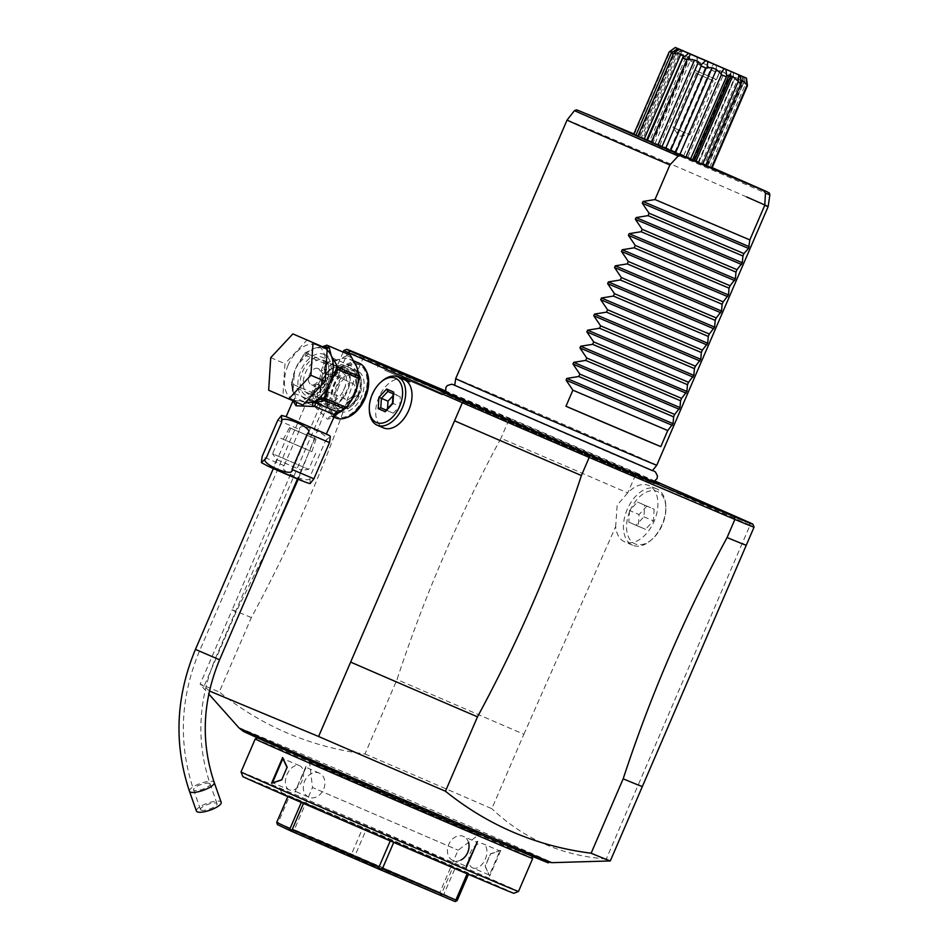 <?xml version="1.0" encoding="UTF-8"?>
<svg xmlns="http://www.w3.org/2000/svg" width="949" height="949" viewBox="0 0 949 949"><rect width="100%" height="100%" fill="white"/><g stroke="black" fill="none" stroke-linecap="round" stroke-linejoin="round"><path stroke-width="0.71" stroke-dasharray="4.75 3.56" d="M317.998 384.274L314.926 385.104L315.815 386.611L325.46 387.548L326.99 390.3L325.293 390.644L317.998 384.274M313.407 394.938C309.255 394.63 311.747 395.721 320.857 398.212C323.977 400.929 321.486 399.837 313.407 394.938L310.809 394.665L311.996 395.697L308.828 394.345A18.612 11.53 -66.9 0 0 326.681 381.854A18.612 11.53 -66.9 0 0 323.407 360.098A18.612 11.53 -66.9 0 0 305.554 372.589A18.612 11.53 -66.9 0 0 308.828 394.345L325.91 381.534L323.407 360.098L326.563 361.45L325.175 361.308L327.18 362.957C336.302 365.448 338.781 366.539 334.629 366.231C326.551 361.332 324.072 360.24 327.18 362.957M352.459 383.171A8.755 5.433 -66.9 0 0 352.423 383.159A8.755 5.433 -66.9 0 0 344.012 389.066A8.755 5.433 -66.9 0 0 345.531 399.256A8.755 5.433 -66.9 0 0 345.566 399.28A8.755 5.433 -66.9 0 0 353.977 393.372A8.755 5.433 -66.9 0 0 352.459 383.171L332.197 374.547L333.123 376.065L330.038 376.907L322.743 370.525L321.059 370.869L322.589 373.633L332.221 374.558M317.998 368.509A8.755 5.433 -66.9 0 0 317.962 368.497A8.755 5.433 -66.9 0 0 309.552 374.392A8.755 5.433 -66.9 0 0 311.07 384.594A8.755 5.433 -66.9 0 0 311.106 384.606A8.755 5.433 -66.9 0 0 319.516 378.698A8.755 5.433 -66.9 0 0 317.998 368.509L322.707 370.513M320.857 398.212L322.874 399.861L321.474 399.731L326.219 401.747L323.716 380.312L340.798 367.5A18.612 11.53 -66.9 0 0 322.945 379.991A18.612 11.53 -66.9 0 0 326.219 401.747A18.612 11.53 -66.9 0 0 344.072 389.256A18.612 11.53 -66.9 0 0 340.798 367.5L336.053 365.484L337.239 366.504L334.629 366.231M322.66 379.837A21.898 13.571 113.1 0 1 343.657 365.151A21.898 13.571 113.1 0 1 347.512 390.751A21.898 13.571 -66.9 0 1 326.515 405.437A21.898 13.571 -66.9 0 1 322.66 379.837M353.835 393.444A21.898 13.571 -66.9 0 0 349.979 367.844A21.898 13.571 -66.9 0 0 328.983 382.53A21.898 13.571 -66.9 0 0 332.838 408.129A21.898 13.571 -66.9 0 0 353.835 393.444M331.889 410.11A24.081 14.923 113.1 0 1 327.713 382.067A24.081 14.923 113.1 0 1 350.845 365.828A24.081 14.923 113.1 0 1 350.94 365.863A24.081 14.923 113.1 0 1 355.116 393.906A24.081 14.923 113.1 0 1 331.984 410.146A24.081 14.923 113.1 0 1 331.889 410.11M305.009 398.663A24.081 14.923 113.1 0 1 300.833 370.632A24.081 14.923 113.1 0 1 323.965 354.392A24.081 14.923 113.1 0 1 324.06 354.428A24.081 14.923 113.1 0 1 328.235 382.471A24.081 14.923 113.1 0 1 305.103 398.71A24.081 14.923 113.1 0 1 305.009 398.663M309.433 400.549L321.379 403.906L324.048 406.136L322.079 405.935L311.438 399.553L307.962 399.209L309.528 400.597L305.103 398.71M201.117 810.126A8.755 2.479 -19.3 0 0 210.808 808.572A8.755 2.479 -19.3 0 0 217.06 803.779A8.755 2.479 -19.3 0 0 216.467 803.234A8.755 2.479 -19.3 0 0 206.775 804.776A8.755 2.479 -19.3 0 0 200.524 809.58A8.755 2.479 -19.3 0 0 201.117 810.126M196.396 811.027A13.132 3.725 160.7 0 1 205.767 803.827A13.132 3.725 160.7 0 1 220.31 801.502A13.132 3.725 160.7 0 1 221.188 802.332M291.675 428.663L314.831 438.604L291.675 428.663M289.504 427.691L316.041 439.114L289.504 427.691L283.253 439.304L311.901 451.641L283.253 439.304M308.757 450.372L279.481 437.679L308.757 450.372M276.728 459.565L301.652 470.313L276.728 459.565L272.553 453.764L308.745 469.352L272.553 453.764L279.481 437.679M277.749 470.241L297.915 478.984L277.749 470.241M315.673 453.266L308.745 469.352L301.652 470.313L297.915 478.984M310.133 483.551L309.955 476.908C312.719 486.196 275.471 470.052 284.095 465.698L262.185 456.386M277.772 420.193L299.682 429.506L284.095 465.698M299.682 429.506C296.942 420.241 334.167 436.362 325.543 440.716L309.955 476.908M325.543 440.716L330.335 436.398M286.123 416.706L326.337 434.025M293.027 400.846L295.068 397.797L314.012 405.852L327.583 419.221L333.514 417.358L334.06 416.979L332.601 416.599L333.894 417.038M305.566 402.281L294.534 400.395L293.597 394.333M288.152 365.092A29.775 18.458 -66.9 0 0 293.395 399.909A29.775 18.458 -66.9 0 0 321.948 379.932A29.775 18.458 -66.9 0 0 316.705 345.116A29.775 18.458 -66.9 0 0 288.152 365.092M302.968 405.069L282.885 396.255L284.961 363.692L307.132 339.956M270.738 357.643L284.961 363.692M268.65 390.205L282.885 396.255M307.951 351.854A31.969 19.81 -66.9 0 0 301.924 358.319L295.744 368.331L292.719 379.671A31.969 19.81 -66.9 0 0 292.197 384.025L293.609 394.072A2.195 1.4 161.9 0 0 293.3 393.894A29.775 18.458 -66.9 0 1 295.744 368.331A29.775 18.458 -66.9 0 1 314.392 348.354L305.068 352.874A33.713 20.902 -66.9 0 0 303.573 354.475L325.709 363.894A33.713 20.902 113.1 0 1 327.203 362.293L305.068 352.874M314.012 405.852L316.658 402.851L311.474 394.464L292.506 386.385L293.929 393.171L316.658 402.851L318.283 404.725L313.656 391.878L313.016 392.874L291.236 383.598L292.719 379.671M313.656 391.878L321.035 379.09L325.709 363.894M301.924 358.319L303.573 354.475M292.506 386.385L291.77 385.567A2.195 1.483 -23.5 0 1 292.197 384.025L291.521 382.459M294.202 375.27L292.956 389.98L291.77 385.567A2.195 1.483 -23.5 0 0 291.901 385.78L291.236 383.598M293.609 394.072L293.929 393.171A4.377 3.986 59.5 0 1 295.068 397.797M314.854 389.09A31.969 19.81 -66.9 0 0 314.333 393.444A2.195 1.483 -23.5 0 1 312.114 394.381L311.474 394.464M318.484 404.926A2.195 1.815 49.8 0 0 318.283 404.725L315.649 407.453L318.591 404.654L333.787 417.097M318.212 404.547A2.195 1.4 -18.1 0 1 318.591 404.654A29.775 18.458 -66.9 0 1 321.035 379.09A29.775 18.458 -66.9 0 1 339.683 359.113L349.007 354.594L326.871 345.175M359.078 363.147A29.775 18.458 113.1 0 0 330.525 383.123A29.775 18.458 -66.9 0 0 335.756 417.94M345.068 408.651A2.195 1.495 70.5 0 0 345.863 407.275L340.976 410.81L350.845 399.814M353.811 362.15A29.775 18.458 -66.9 0 0 349.588 359.113A29.775 18.458 -66.9 0 0 339.683 359.113L327.203 362.293M322.435 346.67L314.392 348.354A29.775 18.458 -66.9 0 1 324.297 348.342L316.705 345.116M331.26 383.455A28.458 17.64 113.1 0 1 358.568 364.357A28.458 17.64 113.1 0 1 363.574 397.631A28.458 17.64 -66.9 0 1 336.278 416.73A28.458 17.64 -66.9 0 1 331.26 383.455M298.247 479.245L329.315 400.395L334.178 384.701L338.793 374.143A28.458 17.64 -66.9 0 1 360.146 365.033L358.568 364.357M366.1 370.656A28.458 17.64 -66.9 0 0 360.146 365.033M269.006 545.023L236.135 611.844L204.094 686.246L209.444 691.002M329.315 400.395A28.458 17.64 -66.9 0 0 337.856 417.406A28.458 17.64 -66.9 0 0 346.053 417.797M746.27 545.236A223.312 1.222 23.3 0 0 742.296 543.255L750.09 525.153L635.581 474.903L627.692 492.958A223.312 1.222 23.3 0 0 500.942 438.272C459.055 515.615 424.417 596.043 397.026 679.567L364.985 753.969C310.537 746.97 261.971 726.305 219.302 691.963L251.343 617.574C293.229 540.23 327.868 459.791 355.258 376.279A223.312 1.222 23.3 0 0 336.076 368.58A223.312 1.222 23.3 0 0 340.05 370.549L338.793 374.143M340.05 370.549L347.263 353.835M404.025 379.505A26.275 16.287 -66.9 0 0 378.865 397.346A26.275 16.287 -66.9 0 0 383.455 427.857M343.17 352.091L232.161 609.863A223.312 1.222 23.3 0 0 236.135 611.844M251.343 617.574A223.312 1.222 23.3 0 0 232.161 609.863L200.12 684.265A223.312 1.222 -156.7 0 1 200.12 684.265A223.312 1.222 -156.7 0 1 219.302 691.963M343.87 350.466A223.312 1.222 -156.7 0 1 363.052 358.176L365.543 356.871M355.258 376.279L363.052 358.176L508.735 420.182A223.312 1.222 -156.7 0 1 635.581 474.903L635.166 472.353A221.129 1.21 -156.7 0 0 510.467 418.556L508.735 420.182L500.942 438.272M364.985 753.969A223.312 1.222 -156.7 0 1 429.624 781.786A223.312 1.222 -156.7 0 1 491.831 808.69L523.872 734.289A223.312 1.222 23.3 0 0 397.026 679.567M204.094 686.246A223.312 1.222 -156.7 0 1 200.12 684.288L208.792 694.016M642.354 786.531A223.312 1.222 23.3 0 0 638.369 784.55L606.328 858.94A223.312 1.222 -156.7 0 1 610.314 860.921M523.872 734.289L615.664 526.565A30.653 18.992 -66.9 0 0 624.727 541.867A30.653 18.992 -66.9 0 0 654.122 521.298A30.653 18.992 -66.9 0 0 648.736 485.461A30.653 18.992 -66.9 0 0 627.858 492.828M606.328 858.94C562.271 855.868 524.109 839.118 491.831 808.69M742.296 543.255L638.369 784.55M627.692 492.958L617.158 505.105L615.664 526.565M662.034 524.655A30.653 18.992 113.1 0 1 651.073 540.195A30.653 18.992 113.1 0 1 632.639 545.224A30.653 18.992 113.1 0 1 627.242 509.388A30.653 18.992 113.1 0 1 656.637 488.818A30.653 18.992 113.1 0 1 665.807 505.592A30.653 18.992 113.1 0 1 662.034 524.655M630.065 510.609A28.458 17.64 113.1 0 1 651.56 490.68A28.458 17.64 113.1 0 1 665.866 507.086A28.458 17.64 113.1 0 1 662.366 524.785A28.458 17.64 113.1 0 1 652.2 539.222A28.458 17.64 113.1 0 1 630.373 540.183A28.458 17.64 113.1 0 1 630.065 510.609M646.957 506.066L639.045 514.548L638.297 526.173L645.474 529.328L653.386 520.847L654.134 509.222L637.479 502.033L629.555 510.515L639.045 514.548M629.555 510.515L628.819 522.14L635.984 525.283L643.908 516.814L644.644 505.176L637.479 502.033M644.644 505.176L654.134 509.222M643.908 516.814L653.386 520.847M635.984 525.283L645.474 529.328M628.819 522.14L638.297 526.173M510.467 418.556L445.389 390.858M655.035 481.072L635.166 472.353M445.591 391.7A118.886 0.652 -156.7 0 1 530.076 427.596A118.886 0.652 -156.7 0 1 635.676 473.326A118.886 0.652 -156.7 0 1 654.217 481.546M749.069 522.341L750.09 525.153A223.312 1.222 -156.7 0 1 754.064 527.122M486.434 410.715A110.606 0.605 23.3 0 0 447.655 394.511A110.606 0.605 23.3 0 0 447.643 394.535A110.606 0.605 23.3 0 0 469.34 404.274A110.606 0.605 23.3 0 0 611.975 465.817A110.606 0.605 23.3 0 0 650.753 482.009A110.606 0.605 23.3 0 0 650.765 481.985A110.606 0.605 23.3 0 0 629.068 472.246A110.606 0.605 23.3 0 0 486.434 410.715M614.691 454.903L454.701 385.496L631.334 461.167L652.449 470.668L614.691 454.903M656.779 465.212A109.467 0.605 23.3 0 0 635.284 455.556A109.467 0.605 23.3 0 0 523.48 407.192A109.467 0.605 23.3 0 0 455.698 378.615M746.649 196.965A109.467 0.605 23.3 0 0 634.917 148.637A109.467 0.605 23.3 0 0 567.075 120.025M694.027 160.583L694.027 160.583A87.569 54.271 113.1 0 1 698.654 148.269L730.386 74.58M705.617 165.541L704.182 164.889L705.653 165.494M711.952 168.139L651.489 141.911L687.966 57.213L689.603 56.074L657.657 130.274A87.569 54.271 -66.9 0 1 651.892 142.089L651.489 141.911M651.892 142.089L633.647 134.39M635.866 135.375L638.784 136.668L635.842 135.434M683.47 55.267L646.874 140.25M671.821 52.361L675.38 51.685L638.784 136.668M672.817 51.756L675.38 51.685L674.775 51.388L638.167 136.371M634.24 134.616L669.745 52.183L669.152 51.958M675.581 47.545L669.745 52.183M670.575 51.697L676.412 52.005L639.816 136.988M676.412 52.005L678.013 52.669L641.417 137.652M678.013 52.669L681.655 50.072M682.687 50.558L675.783 53.856M675.664 54.117L639.97 137L675.486 54.556L678.488 55.825L642.983 138.257M682.983 50.629L678.488 55.825M679.52 55.433L686.281 56.157L649.674 141.14M686.281 56.157L687.645 57.082L651.168 141.781M651.583 141.959A87.569 54.271 -66.9 0 0 657.337 130.143L689.294 55.944L687.645 57.082M687.966 57.213L689.674 57.604L653.066 142.587M689.674 57.604L690.528 60.119L695.831 56.098M655.107 143.418L690.528 60.119M659.709 145.387L695.214 62.954L690.611 60.985M697.883 56.976L696.258 62.575L695.214 62.954M696.258 62.575L702.343 63.025L665.735 148.008M702.343 63.025L706.614 64.852L670.006 149.847M706.614 64.852L710.113 68.53L714.051 63.915M674.976 151.947L710.481 69.514L710.113 68.53M679.947 154.094L715.451 71.65L710.481 69.514M716.258 64.876L716.305 71.199L715.451 71.65M716.305 71.199L720.291 70.76L683.695 155.743M720.291 70.76L724.301 72.492L687.705 157.487M724.301 72.492L729.306 76.833L731.418 71.448M694.253 160.298L729.757 77.854L729.306 76.833M698.262 162.042L733.767 79.597L729.757 77.854M733.197 72.219L733.767 79.597M698.725 162.291L735.333 77.296L698.95 162.374M735.333 77.296L738.002 78.47L701.394 163.453M738.002 78.47L742.948 82.8L743.292 76.644M707.788 166.229L743.292 83.785L742.948 82.8M709.757 167.107L745.262 84.663L743.292 83.785M744.17 77.035L745.262 84.663M745.392 83.892L743.423 80.89L706.815 165.873M747.385 84.841L743.423 80.89L744.028 81.175L707.432 166.17M740.884 80.036L704.182 164.889M740.789 79.894L739.117 75.042M693.707 160.452A87.569 54.271 113.1 0 1 698.345 148.139L730.291 73.939M714.941 71.614L697.693 64.129L714.941 71.614M696.827 56.738L697.693 64.129L695.048 70.273L696.305 73.441L713.197 80.712L689.899 134.805L673.019 127.522L679.27 136.241L689.899 134.805L673.019 127.522L696.305 73.441L713.197 80.712L716.365 79.455L695.048 70.273L716.365 79.455L719.01 73.31L724.977 68.862M384.677 370.217L442.151 394.831L384.677 370.217M310.335 759.639A148.874 0.819 -156.7 0 1 454.393 821.573A148.874 0.819 -156.7 0 1 531.559 855.607A148.874 0.819 -156.7 0 1 479.316 833.803A148.874 0.819 -156.7 0 1 334.582 771.573A148.874 0.819 -156.7 0 1 258.092 737.836A148.874 0.819 -156.7 0 1 310.335 759.639M255.222 738.974A151.069 0.83 -156.7 0 1 308.223 761.098A151.069 0.83 -156.7 0 1 454.405 823.957A151.069 0.83 -156.7 0 1 532.697 858.477M241.01 771.952A151.069 0.83 -156.7 0 1 294.024 794.076A151.069 0.83 -156.7 0 1 440.55 857.077A151.069 0.83 -156.7 0 1 518.498 891.467M305.969 766.329L294.89 792.071L306.124 767.35M500.787 850.375L490.621 853.744L485.2 866.52L489.708 876.117L500.787 850.375L499.815 850.921L489.47 875.073L472.721 867.944A13.132 8.138 113.1 0 1 472.661 867.92A13.132 8.138 -66.9 0 1 470.384 852.617A13.132 8.138 -66.9 0 1 483.005 843.768L499.755 850.897L490.313 854.064L485.212 866.069L489.708 876.117M242.849 776.567A147.558 0.807 -156.7 0 1 294.629 798.168A147.558 0.807 -156.7 0 1 438.082 859.853A147.558 0.807 -156.7 0 1 513.895 893.294M315.958 807.528A109.977 0.605 23.3 0 0 277.369 791.43A109.977 0.605 23.3 0 0 333.977 816.401A109.977 0.605 23.3 0 0 440.787 862.321A109.977 0.605 23.3 0 0 479.375 878.43A109.977 0.605 23.3 0 0 422.483 853.329A109.977 0.605 23.3 0 0 315.958 807.528M441 859.035L280.228 789.295L422.993 850.185L478.96 874.871L441 859.035M318.734 808.75L281.853 793.364L303.585 803.115L474.891 876.496L318.734 808.75M362.921 827.658L289.445 796.389L278.021 822.925L351.486 854.195L362.921 827.658M278.021 822.925L276.978 823.518M277.452 824.61L455.046 901.55M468.45 874.373L455.33 867.694L443.895 894.231L442.448 894.622L441.724 893.282L453.159 866.734L366.409 829.153L354.973 855.69L352.862 855.808L352.66 856.615M352.862 855.808L351.486 854.195M301.284 802.451L288.14 795.843L287.82 796.591M320.027 842.795L291.45 830.861L333.289 849.319L441.048 895.287L320.027 842.795M443.895 894.231L457.169 900.554M442.448 894.622L441.463 895.085M390.241 840.921L303.466 803.4M467.145 873.827L393.728 842.415M354.973 855.69L441.724 893.282M322.138 841.324L294.32 829.723L335.222 847.754L439.909 892.416L322.138 841.324M441.048 895.287L439.909 892.416L458.094 850.185L478.45 835.013L309.54 762.272L312.506 787.492L458.094 850.185L312.506 787.492L294.32 829.723L291.45 830.861M310.37 760.351L309.54 762.272L478.45 835.013L479.281 833.092L310.37 760.351L479.281 833.092M460.894 860.043A13.132 10.309 113.7 0 1 453.041 860.529A13.132 10.309 -66.3 0 1 452.958 860.494A13.132 10.309 -66.3 0 1 448.77 844.373A13.132 10.309 -66.3 0 1 463.432 836.401A13.132 10.309 113.7 0 1 463.515 836.437L476.588 842.166M468.557 842.593A13.132 10.309 113.7 0 0 463.515 836.437M472.721 867.944A13.132 8.138 113.1 0 0 485.33 859.082A13.132 8.138 113.1 0 0 483.053 843.791A13.132 8.138 -66.9 0 0 483.005 843.768M308.816 797.231A13.132 10.309 113.7 0 1 304.629 781.11A13.132 10.309 113.7 0 1 319.291 773.138A13.132 10.309 -66.3 0 1 319.374 773.174A13.132 10.309 -66.3 0 1 323.562 789.283A13.132 10.309 -66.3 0 1 308.899 797.267A13.132 10.309 113.7 0 1 308.816 797.231L295.649 791.442M287.12 767.575L282.031 779.592M289.326 789.9A13.132 8.138 -66.9 0 1 289.279 789.876A13.132 8.138 113.1 0 1 287.001 774.586A13.132 8.138 113.1 0 1 299.611 765.724A13.132 8.138 113.1 0 1 299.67 765.748A13.132 8.138 -66.9 0 1 301.948 781.039A13.132 8.138 -66.9 0 1 289.326 789.9L272.648 782.795M408.58 381.51L410.17 382.174A27.367 16.963 -66.9 0 0 406.136 379.22A27.367 16.963 -66.9 0 0 405.342 378.912M410.17 382.174L408.556 381.474M369.375 410.834A26.275 16.287 113.1 0 1 381.996 381.166M393.135 393.147L400.288 396.824L394.452 394.262L392.969 395.852M392.945 403.444L393.669 394.013M385.638 410.585L393.064 403.467L399.683 406.291L400.288 396.824M394.452 394.262L387.833 391.451M387.536 408.556L387.394 410.632L393.242 413.195L399.683 406.291M393.242 413.195L386.065 410.134M387.394 410.632L386.101 410.075M313.016 392.874L312.114 394.381M340.335 411.32A21.898 13.571 -66.9 0 0 340.43 411.356A21.898 13.571 -66.9 0 0 361.45 396.599A21.898 13.571 -66.9 0 0 357.654 371.106A21.898 13.571 -66.9 0 0 357.571 371.071A21.898 13.571 -66.9 0 0 336.539 385.828A21.898 13.571 -66.9 0 0 340.335 411.32M338.686 386.694A18.173 11.258 -66.9 0 0 341.889 407.94A18.173 11.258 -66.9 0 0 359.315 395.745A18.173 11.258 -66.9 0 0 356.112 374.499A18.173 11.258 -66.9 0 0 338.686 386.694M354.807 369.896A21.898 13.571 113.1 0 1 358.603 395.389A21.898 13.571 113.1 0 1 337.583 410.146A21.898 13.571 113.1 0 1 337.488 410.11A21.898 13.571 113.1 0 1 333.692 384.618A21.898 13.571 113.1 0 1 354.724 369.861A21.898 13.571 113.1 0 1 354.807 369.896M326.337 381.735A20.795 12.895 -66.9 0 0 322.767 357.453A20.795 12.895 -66.9 0 0 302.731 371.367A20.795 12.895 -66.9 0 0 306.313 395.65A20.795 12.895 -66.9 0 0 326.337 381.735M323.277 380.11A20.795 12.895 -66.9 0 0 326.859 404.393A20.795 12.895 -66.9 0 0 346.895 390.478A20.795 12.895 -66.9 0 0 343.313 366.195A20.795 12.895 -66.9 0 0 323.277 380.11M200.12 651.417L215.553 658.048L200.12 651.417M209.527 783.411A8.755 2.479 -19.3 0 0 199.824 784.965A8.755 2.479 -19.3 0 0 193.584 789.77A8.755 2.479 -19.3 0 0 194.165 790.315A8.755 2.479 -19.3 0 0 203.857 788.761A8.755 2.479 -19.3 0 0 210.109 783.969A8.755 2.479 -19.3 0 0 209.527 783.411M189.444 791.217A13.132 3.725 160.7 0 1 198.827 784.016A13.132 3.725 160.7 0 1 213.359 781.691A13.132 3.725 160.7 0 1 214.237 782.522M195.447 649.389L219.575 659.78M268.282 466.315L302.612 480.918M323.395 432.661L286.147 416.658L323.395 432.661M293.395 399.909L294.57 400.407A4.377 3.44 -66.3 0 1 296.147 402.174M327.132 350.074A29.775 18.458 -66.9 0 0 324.297 348.342L317.583 347.761M332.482 416.54A4.377 3.44 113.7 0 0 327.583 419.221M344.262 408.96A29.775 18.458 -66.9 0 0 348.295 404.76M347.453 406.718L345.863 407.275A31.969 19.81 -66.9 0 0 348.651 403.93M330.086 361.272A31.969 19.81 -66.9 0 0 324.048 367.738M358.224 381.712A29.775 18.458 -66.9 0 0 358.354 373.562M357.844 382.577A31.969 19.81 -66.9 0 0 358.414 373.704M351.581 358.01A31.969 19.81 -66.9 0 0 346.112 355.614M238.958 727.871A170.405 0.937 -156.7 0 1 414.084 802.261A170.405 0.937 23.3 0 1 551.95 862.665M659.009 483.824L653.754 483.551L466.267 403.135C421.973 383.467 451.427 396.326 441.38 390.964A117.735 0.641 23.3 0 1 513.884 421.522A117.735 0.641 23.3 0 1 634.537 473.717A117.735 0.641 -156.7 0 1 657.645 484.109A117.735 0.641 -156.7 0 1 584.347 453.195A117.735 0.641 -156.7 0 1 464.5 401.356A117.735 0.641 23.3 0 1 441.38 390.964L440.644 389.778M631.987 473.658A114.722 0.629 23.3 0 0 484.026 409.826A114.722 0.629 23.3 0 0 466.303 403.147A114.722 0.629 -156.7 0 0 614.252 466.979A114.722 0.629 -156.7 0 0 631.987 473.658M650.765 481.985L629.887 472.768A111.875 0.617 23.3 0 0 485.651 410.537A111.875 0.617 23.3 0 0 468.355 404.025A111.875 0.617 -156.7 0 0 612.639 466.279A111.875 0.617 -156.7 0 0 629.922 472.78L447.655 394.511M574.453 110.677L769.864 194.842M633.849 133.928L712.165 167.653L633.849 133.928M377.002 790.007A163.086 0.89 23.3 0 0 543.552 860.885A163.086 0.89 23.3 0 0 412.649 803.435A163.086 0.89 23.3 0 0 246.099 732.557A163.086 0.89 23.3 0 0 377.002 790.007M294.89 792.071L295.732 791.478M357.714 395.081A20.356 12.622 -66.9 0 0 354.202 371.308A20.356 12.622 -66.9 0 0 334.594 384.938A20.356 12.622 -66.9 0 0 338.105 408.711A20.356 12.622 -66.9 0 0 357.714 395.081M358.046 395.199A18.173 11.258 -66.9 0 0 354.855 373.953A18.173 11.258 -66.9 0 0 337.417 386.148A18.173 11.258 -66.9 0 0 340.62 407.394A18.173 11.258 -66.9 0 0 358.046 395.199M310.809 394.665L314.926 385.104M345.566 399.28L325.329 390.668M315.851 386.623L311.106 384.606M333.123 376.065L337.239 366.504M321.059 370.869L325.175 361.308M349.979 367.844L343.657 365.151M323.965 354.392L350.845 365.828M322.174 405.97L331.984 410.146M217.06 803.779L210.109 783.969C196.194 742.391 198.009 700.421 215.553 658.048L324.048 406.136M200.524 809.58L193.584 789.77C178.222 743.791 180.18 697.574 199.468 651.121L307.962 399.209M290.702 428.213L273.348 468.521M316.041 439.114L311.901 451.641M276.717 459.565L272.98 468.248M294.57 400.407L293.217 399.553L292.968 400.81M299.73 362.435L311.64 350.098M352.838 360.49L349.588 359.113L354.784 363.716M357.192 369.813L356.373 386.978M632.639 545.224L624.727 541.867M656.637 488.818L648.736 485.461M665.866 507.086L665.807 505.592M652.2 539.222L651.073 540.195M447.643 394.535L445.793 392.21M454.749 385.152L652.687 470.396M453.954 384.986L454.713 385.508M650.753 482.009L653.719 481.76M652.449 470.668L653.363 470.858M680.326 49.656L675.214 51.756M741.489 75.932L743.482 81.104M442.151 394.831L446.196 391.807M377.809 367.121L377.216 362.103M281.853 793.364L280.228 789.295L277.369 791.43M474.891 876.496L478.96 874.871L479.375 878.43M452.958 860.494L466.03 866.235M319.374 773.174L306.207 767.385M299.611 765.724L282.932 758.631M337.856 417.406L336.278 416.73M406.136 379.22L404.559 378.544M314.831 438.604L297.476 478.913M332.838 408.129L326.515 405.437M322.874 399.861L326.99 390.3M340.43 411.356L337.583 410.146M357.571 371.071L354.724 369.861M341.889 407.94L340.62 407.394L357.275 394.879L354.855 373.953L356.112 374.499"/><path stroke-width="1.42" d="M189.444 791.217A13.132 3.725 160.7 0 0 190.322 792.047A13.132 3.725 160.7 0 0 204.865 789.71A13.132 3.725 160.7 0 0 214.237 782.522L221.188 802.332A13.132 3.725 160.7 0 1 211.817 809.521A13.132 3.725 160.7 0 1 197.273 811.858A13.132 3.725 160.7 0 1 196.396 811.027L189.444 791.217C173.726 744.146 175.731 696.874 195.447 649.389L219.575 659.78L297.476 478.913M281.556 415.425L286.147 416.658L329.256 435.425L330.335 436.398L329.505 442.602L307.595 433.278C316.195 428.924 278.982 412.791 281.734 422.068L281.556 415.425L277.772 420.193L262.185 456.386L261.343 462.59L266.147 458.26C257.511 462.614 294.759 478.747 292.007 469.47L313.917 478.794L310.133 483.551C308.247 483.622 294.285 477.869 268.247 466.303L261.343 462.59M281.734 422.068L266.147 458.26M307.595 433.278L292.007 469.47M329.505 442.602L313.917 478.794M332.601 416.599L334.06 416.979L326.337 434.025L286.123 416.706L292.968 400.81M333.514 417.358L333.906 414.583L314.973 406.528L295.969 405.769L293.027 400.846M333.894 417.038L337.974 413.159A2.195 1.412 -115 0 0 337.63 413.064L345.009 408.675A2.195 1.495 70.5 0 1 344.784 408.722L338.046 412.234L315.317 402.566L312.85 402.673L312.684 406.433L312.672 402.4L305.566 402.281M325.139 381.332L302.968 405.069L268.65 390.205L270.738 357.643L292.897 333.894L327.215 348.769L325.139 381.332L310.904 375.27L288.745 399.019M292.897 333.894L327.215 348.769M312.992 342.719L310.904 375.27M337.453 413.254L334.001 415.508L337.974 413.159A29.775 18.458 -66.9 0 0 344.262 408.96M333.787 417.097L335.756 417.94A29.775 18.458 -66.9 0 0 364.321 397.963A29.775 18.458 113.1 0 0 359.078 363.147L352.838 360.49M349.007 354.594A33.713 20.902 113.1 0 1 349.552 354.807A33.713 20.902 113.1 0 1 350.359 355.187L356.587 366.528L359.647 376.539A33.713 20.902 113.1 0 1 359.505 378.722L354.831 393.918L346.824 407.702L325.033 398.438L324.949 400.632L315.317 402.566L314.973 406.528M337.63 413.064L338.046 412.234A4.377 4.01 -13.7 0 0 333.906 414.583M346.824 407.702L345.009 408.675A2.195 1.495 70.5 0 0 345.068 408.651M343.929 408.699L324.949 400.632M312.565 402.661A2.195 1.827 -3.6 0 1 312.85 402.673L323.728 397.856A2.195 1.495 70.5 0 0 324.57 400.122M313.016 402.59A2.195 1.412 65 0 0 312.672 402.4A29.775 18.458 -66.9 0 0 329.54 383.159L335.721 373.159A31.969 19.81 -66.9 0 0 336.278 364.286L331.284 355.768L329.457 348.591A31.969 19.81 -66.9 0 0 323.977 346.195L322.435 346.67M326.515 394.511L325.317 397.299L323.728 397.856A31.969 19.81 -66.9 0 0 326.515 394.511L329.54 383.159A29.775 18.458 -66.9 0 0 331.284 355.768A29.775 18.458 -66.9 0 0 327.132 350.074M325.317 397.299L325.033 398.438M359.505 378.722L337.369 369.303L335.721 373.159M350.359 355.187L328.224 345.768L329.457 348.591M359.647 376.539L337.512 367.121L336.278 364.286M328.224 345.768A33.713 20.902 -66.9 0 0 327.417 345.389A33.713 20.902 -66.9 0 0 326.871 345.175L323.977 346.195M337.369 369.303A33.713 20.902 -66.9 0 0 337.512 367.121M346.053 417.797A28.458 17.64 -66.9 0 0 365.151 398.307A28.458 17.64 -66.9 0 0 366.1 370.656M298.247 479.245L269.006 545.023M347.263 353.835L347.856 352.459L462.353 402.72L464.5 401.249A221.129 1.21 -156.7 0 0 589.199 455.046L734.135 516.719A221.129 1.21 -156.7 0 0 752.925 524.251L754.064 527.122A223.312 1.222 -156.7 0 1 754.064 527.134A223.312 1.222 -156.7 0 1 734.882 519.435L734.135 516.719M209.444 691.002L318.603 736.495L462.353 402.708A223.312 1.222 -156.7 0 0 589.199 457.43L734.882 519.435L727.088 537.537A223.312 1.222 23.3 0 0 746.27 545.236L754.064 527.134M383.455 427.857A26.275 16.287 -66.9 0 0 383.55 427.904A26.275 16.287 -66.9 0 0 408.794 410.182A26.275 16.287 -66.9 0 0 404.238 379.6L399.885 377.69A27.367 16.963 113.1 0 1 404.559 378.544A27.367 16.963 113.1 0 1 408.58 381.51L404.238 379.6A26.275 16.287 -66.9 0 0 404.132 379.553A26.275 16.287 -66.9 0 0 404.025 379.505M464.5 401.249L350.596 351.249L347.844 352.459A223.312 1.222 -156.7 0 1 343.87 350.478A223.312 1.222 -156.7 0 1 343.87 350.466L343.17 352.091M350.644 662.105A223.312 1.222 23.3 0 0 477.489 716.827L445.449 791.229A223.312 1.222 -156.7 0 1 380.81 763.399A223.312 1.222 -156.7 0 1 318.603 736.495M727.088 537.537C685.202 614.881 650.551 695.309 623.173 778.821L591.132 853.222C536.683 846.235 488.118 825.571 445.449 791.229M454.559 420.81A223.312 1.222 23.3 0 0 581.405 475.532C554.014 559.056 519.376 639.484 477.489 716.827M581.405 475.532L589.199 457.43L589.199 455.046M623.173 778.821A223.312 1.222 23.3 0 0 642.354 786.531L746.27 545.236M551.938 862.665A170.405 0.937 23.3 0 0 551.95 862.665L545.853 861.739C563.445 869.474 485.034 836.721 376.99 790.007L260.56 739.33L243.49 731.477L238.958 727.871A170.405 0.937 -156.7 0 0 376.836 788.239A170.405 0.937 23.3 0 0 551.938 862.665L610.302 860.933A223.312 1.222 -156.7 0 1 610.302 860.933A223.312 1.222 -156.7 0 1 591.132 853.222M655.035 481.072L749.081 522.341A221.129 1.21 -156.7 0 1 752.925 524.251M350.596 351.249A221.129 1.21 -156.7 0 1 346.753 349.327A221.129 1.21 -156.7 0 1 365.531 356.871L445.389 390.858M654.217 481.546A118.886 0.652 -156.7 0 1 659.009 483.824A118.886 0.652 -156.7 0 1 584.999 452.614A118.886 0.652 -156.7 0 1 463.99 400.264A118.886 0.652 -156.7 0 1 440.644 389.778A118.886 0.652 -156.7 0 1 445.591 391.7M445.556 391.569L377.216 362.103L445.532 391.474M454.713 385.353L455.698 378.615A109.467 0.605 23.3 0 0 477.193 388.283A109.467 0.605 23.3 0 0 588.926 436.611A109.467 0.605 23.3 0 0 656.779 465.224A109.467 0.605 23.3 0 0 656.779 465.212L768.144 206.621A109.467 0.605 23.3 0 0 746.649 196.965M567.075 120.025A109.467 0.605 23.3 0 0 567.063 120.025A109.467 0.605 23.3 0 0 588.558 129.693A109.467 0.605 23.3 0 0 669.887 164.96L678.238 156.016L574.453 110.677L567.075 120.025L455.698 378.615M601.192 421.38L645.462 440.217L601.192 421.38A109.467 0.605 23.3 0 1 565.96 406.255L572.888 390.181L566.067 380.134L566.802 378.426L578.783 376.492L579.815 374.096L572.994 364.048L573.73 362.34L585.711 360.406L586.743 358.01L579.922 347.963L580.658 346.255L592.639 344.321L593.671 341.913L586.85 331.877L587.585 330.169L599.566 328.235L600.598 325.827L593.777 315.792L594.513 314.083L606.494 312.15L607.526 309.742L600.705 299.706L601.441 297.998L613.422 296.064L614.454 293.656L607.633 283.621L608.368 281.912L620.349 279.979L621.381 277.571L614.561 267.535L615.296 265.827L627.277 263.893L628.309 261.485L621.488 251.449L622.224 249.741L634.205 247.808L635.237 245.4L628.416 235.364L629.151 233.656L641.133 231.722L642.165 229.314L635.344 219.278L636.079 217.57L648.06 215.637L649.092 213.228L642.271 203.193L643.007 201.485L654.988 199.551L749.84 239.907L764.74 205.328L765.475 193.133L763.376 190.476L681.631 155.695L678.238 156.016M764.74 205.328A109.467 0.605 23.3 0 0 768.144 206.621L769.864 194.842L765.475 193.133M654.988 199.551L669.887 164.96M749.84 239.907L748.524 248.413L743.945 253.597L649.092 213.228M636.079 217.57L742.332 262.79L742.913 255.993L743.945 253.597M742.332 262.79L737.017 269.682L642.165 229.314M629.151 233.656L735.404 278.876L735.985 272.09L737.017 269.682M735.404 278.876L730.089 285.768L635.237 245.4M622.224 249.741L728.476 294.961L729.057 288.176L730.089 285.768M728.476 294.961L723.162 301.853L628.309 261.485M615.296 265.827L721.548 311.047L722.13 304.261L723.162 301.853M721.548 311.047L716.234 317.939L621.381 277.571M608.368 281.912L714.621 327.132L715.202 320.347L716.234 317.939M714.621 327.132L709.306 334.024L614.454 293.656M601.441 297.998L707.693 343.218L708.274 336.432L709.306 334.024M707.693 343.218L702.379 350.11L607.526 309.742M594.513 314.083L700.765 359.303L701.347 352.518L702.379 350.11M700.765 359.303L695.451 366.195L600.598 325.827M587.585 330.169L693.838 375.389L694.419 368.603L695.451 366.195M693.838 375.389L688.523 382.281L593.671 341.913M580.658 346.255L686.91 391.474L687.491 384.689L688.523 382.281M686.91 391.474L681.596 398.366L586.743 358.01M573.73 362.34L679.982 407.56L680.563 400.775L681.596 398.366M679.982 407.56L674.668 414.452L579.815 374.096M566.802 378.426L673.055 423.645L673.636 416.86L674.668 414.452M673.055 423.645L667.74 430.538L572.888 390.181M645.462 440.217A109.467 0.605 23.3 0 0 660.812 446.623L667.74 430.538M742.913 255.993L648.06 215.637M735.985 272.09L641.133 231.722M729.057 288.176L634.205 247.808M722.13 304.261L627.277 263.893M715.202 320.347L620.349 279.979M708.274 336.432L613.422 296.064M701.347 352.518L606.494 312.15M694.419 368.603L599.566 328.235M687.491 384.689L592.639 344.321M680.563 400.775L585.711 360.406M673.636 416.86L578.783 376.492M565.96 406.255L660.812 446.623M705.546 60.724L700.908 65.066L698.511 61.804L694.502 60.072L687.906 59.431L690.386 54.152L746.495 78.138L675.308 47.45L680.326 49.656L677.633 48.553L671.346 53.002L635.842 135.434L685.89 157.154L705.629 165.541L741.43 82.397L740.149 75.529L739.117 75.042M705.653 165.494L711.952 168.139L747.456 85.707L746.495 78.138M672.817 51.756L669.152 51.958L633.647 134.39L635.866 135.375M651.346 142.243L686.851 59.799L687.906 59.431M647.337 140.499L682.841 58.055L686.851 59.799M646.649 140.167L682.924 57.26L683.47 55.267L680.801 54.093L674.264 53.464L678.511 48.945L688.606 53.369L682.841 58.055M680.801 54.093L644.205 139.088M637.811 136.312L673.316 53.879L674.264 53.464M671.346 53.002L673.316 53.879M711.359 167.926L746.863 85.481L747.456 85.707M746.222 78.043L746.863 85.481M746.638 84.556L742.391 80.558L705.795 165.553M742.391 80.558L740.789 79.894M702.616 164.272L738.12 81.839L741.122 83.097L741.43 82.397M738.82 74.959L738.12 81.839M737.693 80.819L732.521 76.406L695.925 161.401M732.521 76.406L730.908 76.062L694.431 160.761M730.386 74.58L730.908 76.062M694.11 160.63L730.588 75.932L730.291 73.939A9.858 7.734 -66.3 0 0 730.611 74.069M730.588 75.932L729.129 74.971L692.533 159.954M729.129 74.971L726.685 76.134L725.973 69.502M690.492 159.112L726.685 76.134M685.89 157.154L721.394 74.71L725.997 76.679M723.933 68.625L720.955 73.69L721.394 74.71M720.955 73.69L716.459 69.55L679.864 154.533M716.459 69.55L712.189 67.711L675.593 152.694M712.189 67.711L707.1 67.735L707.752 61.673M670.623 150.594L706.127 68.15L707.1 67.735M665.664 148.447L701.169 66.003L706.127 68.15M700.908 65.066L701.169 66.003M698.511 61.804L661.904 146.798M694.502 60.072L657.906 145.055M688.606 53.369L690.386 54.152M677.633 48.553L678.511 48.945M681.596 50.107L682.687 50.558M702.201 58.98L724.977 68.862L702.201 58.98M669.828 51.424L675.308 47.45M532.697 858.477A151.069 0.83 -156.7 0 1 532.697 858.489A151.069 0.83 -156.7 0 1 479.696 836.366A151.069 0.83 -156.7 0 1 333.17 773.364A151.069 0.83 -156.7 0 1 255.21 738.986A151.069 0.83 -156.7 0 1 255.222 738.974L241.01 771.952A151.069 0.83 -156.7 0 1 241.01 771.952A151.069 0.83 -156.7 0 0 319.315 806.484A151.069 0.83 -156.7 0 0 465.496 869.343A151.069 0.83 -156.7 0 0 518.498 891.467L532.697 858.489L531.748 856.081M466.362 867.327L477.442 841.597L466.208 866.307M271.533 783.281L282.624 757.539L287.132 767.136L281.711 779.912L271.533 783.281L272.517 782.747L282.861 758.595L287.12 767.622M518.498 891.467L513.895 893.294A147.558 0.807 -156.7 0 1 462.116 871.68A147.558 0.807 -156.7 0 1 319.327 810.292A147.558 0.807 -156.7 0 1 242.849 776.567L241.01 771.964M287.82 796.591L276.705 822.392L277.452 824.61L291.035 831.075L290.679 830.043L292.15 829.663L378.9 867.244L380.276 868.857L379.837 869.545L291.035 831.075M301.284 802.451L289.979 828.702L276.705 822.392M289.979 828.702L290.679 830.043M467.145 873.827L455.864 900.008L456.161 901.147L455.046 901.55L379.837 869.545M456.161 901.147L457.169 900.554L468.45 874.373M380.276 868.857L382.388 868.738L455.864 900.008M303.466 803.4L292.15 829.663M390.241 840.921L378.9 867.244M393.728 842.415L382.388 868.738M460.894 860.043A13.132 10.309 113.7 0 0 468.557 842.593M281.889 779.734L272.648 782.795M405.342 378.912A27.367 16.963 -66.9 0 0 401.463 378.366L399.885 377.69M408.556 381.474L401.463 378.366M380.881 382.15L381.996 381.166A26.275 16.287 113.1 0 1 397.809 376.86A26.275 16.287 113.1 0 1 397.916 376.907A26.275 16.287 113.1 0 1 402.471 407.501A26.275 16.287 113.1 0 1 377.228 425.211A26.275 16.287 113.1 0 1 377.133 425.164A26.275 16.287 113.1 0 1 369.375 410.834L369.303 409.339A24.081 14.923 113.1 0 1 380.881 382.15A24.081 14.923 113.1 0 1 395.46 378.248A24.081 14.923 113.1 0 1 399.612 406.362A24.081 14.923 113.1 0 1 376.409 422.483A24.081 14.923 113.1 0 1 369.303 409.339M386.67 389.007L378.936 397.287L378.2 408.639L385.211 411.724L392.945 403.444L393.669 392.079L386.67 389.007L387.833 391.451L381.391 398.343L380.786 407.809L386.065 410.134M393.669 392.079L393.669 394.013M385.211 411.724L386.623 410.371M378.2 408.639L380.786 407.809L386.101 410.075M378.936 397.287L387.999 401.166L387.536 408.556M392.969 395.852L387.999 401.166M302.612 480.918L268.282 466.315M296.147 402.174A4.377 3.44 -66.3 0 1 295.969 405.769M348.295 404.76A29.775 18.458 -66.9 0 0 354.831 393.918A29.775 18.458 -66.9 0 0 358.224 381.712M358.354 373.562A29.775 18.458 -66.9 0 0 356.587 366.528A29.775 18.458 -66.9 0 0 353.811 362.15M681.631 155.695L586.494 113.833L633.849 133.928L578.914 110.713L576.316 109.847L574.453 110.677M769.864 194.842L769.354 193.086L766.804 191.639L712.165 167.653L763.376 190.476M643.007 201.485L749.259 246.704M642.271 203.193L748.524 248.413M635.344 219.278L741.596 264.498M628.416 235.364L734.668 280.584M621.488 251.449L727.741 296.669M614.561 267.535L720.813 312.755M607.633 283.621L713.885 328.84M600.705 299.706L706.958 344.926M593.777 315.792L700.03 361.011M586.85 331.877L693.102 377.097M579.922 347.963L686.174 393.183M572.994 364.048L679.247 409.268M566.067 380.134L672.319 425.354M477.442 841.597L476.683 842.214M282.624 757.539L282.909 758.619M393.1 393.764L387.833 391.451L393.1 393.764M273.348 468.521L195.447 649.389M349.552 354.807L327.417 345.389M238.958 727.871L208.792 694.016M610.314 860.921L642.354 786.531M346.753 349.327L343.87 350.466M445.793 392.21L445.793 387.631L447.359 385.519L451.736 384.215L454.749 385.152M652.449 470.668L453.954 384.986M653.719 481.76L657.04 478.604L657.491 476.018L655.439 471.95L652.687 470.396M652.556 470.562L656.779 465.224M705.629 165.541L741.323 82.658M257.618 738.025L255.222 738.974M404.132 379.553L397.809 376.86M383.55 427.904L377.228 425.211M393.135 393.147L392.495 403.23L385.638 410.585M214.237 782.522C200.69 742.047 202.469 701.133 219.575 659.78"/></g></svg>
